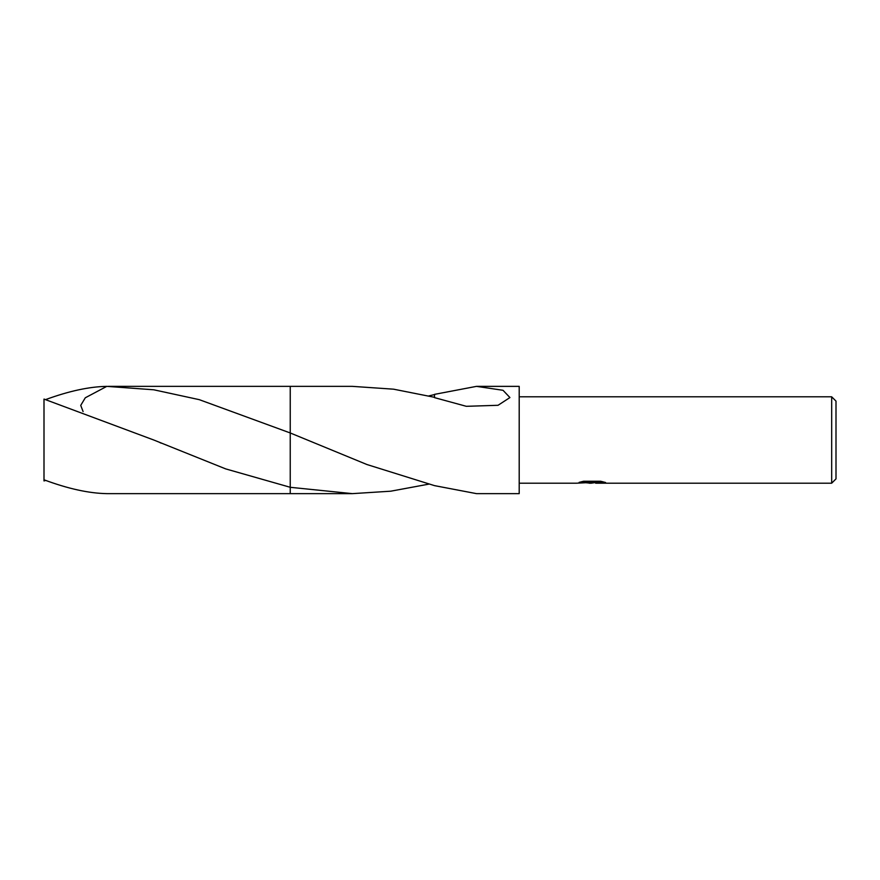 <?xml version="1.0" encoding="UTF-8"?>
<svg xmlns="http://www.w3.org/2000/svg" width="880" height="880" viewBox="0 0 880 880"><rect width="100%" height="100%" fill="white"/><g stroke="black" fill="none" stroke-linecap="round" stroke-linejoin="round"><path stroke-width="1.32" d="M595.606 482.515L591.195 483.197L586.179 482.779M591.195 483.197L589.16 483.197M831.677 483.197L831.677 396.803L836 401.115L836 478.885L831.677 483.197L595.782 483.197L595.606 482.449L602.426 481.646M519.2 396.803L831.677 396.803M581.834 481.646L592.933 481.646L592.933 482.383L576.499 483.197L519.2 483.197M592.933 482.383L579.117 482.383L583.616 481.25L600.655 481.25L605.605 482.515L595.606 483.175M428.956 484.11L390.753 491.194L352.396 493.636L290.235 493.647L290.235 386.353L352.396 386.364L393.558 389.18L434.511 397.309M83.094 411.565L80.729 405.394L85.294 397.782L106.799 386.364L153.802 389.796L199.287 399.663L290.235 432.96L290.246 386.364L290.235 432.96L366.938 464.53L434.522 485.639L476.487 493.636L519.2 493.636L519.2 386.364L476.487 386.364L503.019 390.291L509.927 397.562L498.036 405.295L466.312 406.307L434.511 397.628L434.522 394.361L476.487 386.364M290.246 487.289L225.698 468.897L153.747 440L44 399.08L44 479.787C67.815 488.686 88.748 493.306 106.799 493.636L290.235 493.647L290.235 487.3L352.396 493.636M595.606 482.482L591.866 482.845M428.956 395.89L434.522 394.559M45.738 480.436L44 480.92L44 479.787M45.738 399.564C68.904 391.072 89.254 386.672 106.799 386.364M161.238 443.168L159.94 442.618M108.251 386.353L290.235 386.353"/></g></svg>
